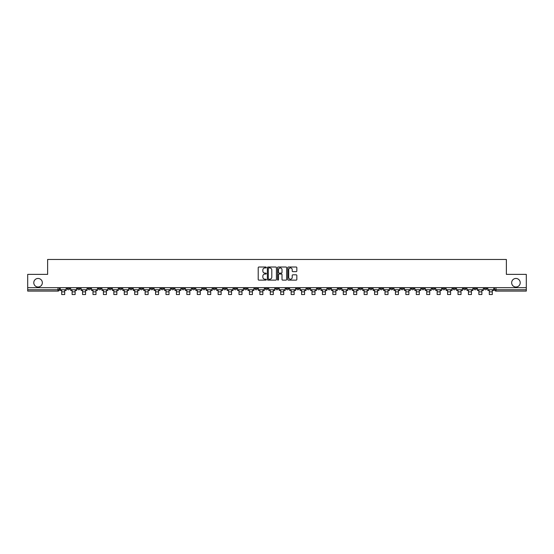 <?xml version="1.0" encoding="UTF-8"?>
<svg xmlns="http://www.w3.org/2000/svg" width="554" height="554" viewBox="0 0 554 554"><rect width="100%" height="100%" fill="white"/><g stroke="black" fill="none" stroke-linecap="round" stroke-linejoin="round"><path stroke-width="0.83" d="M266.301 267.471A0.457 0.457 0 0 0 265.844 267.014L258.87 267.014A0.658 0.658 0 0 0 258.212 267.665L258.212 279.479A0.658 0.658 0 0 0 258.87 280.137L265.844 280.137A0.457 0.457 0 0 0 266.301 279.68A0.457 0.457 0 0 0 265.844 279.216L264.944 279.216A2.098 2.098 0 0 1 262.845 277.118L262.845 276.134A2.098 2.098 0 0 1 264.944 274.036L265.844 274.036A0.457 0.457 0 0 0 266.301 273.572A0.457 0.457 0 0 0 265.844 273.115L264.944 273.115A2.098 2.098 0 0 1 262.845 271.017L262.845 270.033A2.098 2.098 0 0 1 264.944 267.928L265.844 267.928A0.457 0.457 0 0 0 266.301 267.471M511.661 282.734A4.28 4.28 0 0 0 515.94 287.014A4.28 4.28 0 0 0 520.213 282.734A4.28 4.28 0 0 0 515.94 278.454A4.28 4.28 0 0 0 511.661 282.734M33.787 282.734A4.28 4.28 0 0 0 38.06 287.014A4.28 4.28 0 0 0 42.339 282.734A4.28 4.28 0 0 0 38.06 278.454A4.28 4.28 0 0 0 33.787 282.734M411.241 287.678L411.241 288.412L413.921 288.412A1.337 1.337 0 0 1 412.578 289.756A1.337 1.337 0 0 1 411.241 288.412L411.241 287.678M348.667 287.678L348.667 288.412L351.34 288.412A1.337 1.337 0 0 1 350.003 289.756A1.337 1.337 0 0 1 348.667 288.412L348.667 287.678M338.238 287.678L338.238 288.412L340.911 288.412A1.337 1.337 0 0 1 339.574 289.756A1.337 1.337 0 0 1 338.238 288.412L338.238 287.678M275.663 287.678L275.663 288.412L278.337 288.412A1.337 1.337 0 0 1 277 289.756A1.337 1.337 0 0 1 275.663 288.412L275.663 287.678M265.234 287.678L265.234 288.412L267.907 288.412A1.337 1.337 0 0 1 266.571 289.756A1.337 1.337 0 0 1 265.234 288.412L265.234 287.678M254.805 287.678L254.805 288.412L257.478 288.412A1.337 1.337 0 0 1 256.142 289.756A1.337 1.337 0 0 1 254.805 288.412L254.805 287.678M233.947 287.678L233.947 288.412L236.62 288.412A1.337 1.337 0 0 1 235.284 289.756A1.337 1.337 0 0 1 233.947 288.412L233.947 287.678M213.089 288.412L213.089 287.678L213.089 288.412A1.337 1.337 0 0 0 214.426 289.756A1.337 1.337 0 0 1 213.089 288.412L215.762 288.412A1.337 1.337 0 0 1 214.426 289.756A1.337 1.337 0 0 0 215.762 288.412L215.762 287.678L215.762 288.412M202.66 288.412L202.66 287.678L202.66 288.412A1.337 1.337 0 0 0 203.997 289.756A1.337 1.337 0 0 1 202.66 288.412L205.333 288.412A1.337 1.337 0 0 1 203.997 289.756M192.231 288.412L192.231 287.678L192.231 288.412A1.337 1.337 0 0 0 193.568 289.756A1.337 1.337 0 0 1 192.231 288.412L194.904 288.412A1.337 1.337 0 0 1 193.568 289.756A1.337 1.337 0 0 0 194.904 288.412L194.904 287.678L194.904 288.412M181.802 287.678L181.802 288.412L184.475 288.412A1.337 1.337 0 0 1 183.139 289.756A1.337 1.337 0 0 1 181.802 288.412L181.802 287.678M171.373 287.678L171.373 288.412L174.046 288.412A1.337 1.337 0 0 1 172.709 289.756A1.337 1.337 0 0 1 171.373 288.412L171.373 287.678M160.944 287.678L160.944 288.412L163.617 288.412A1.337 1.337 0 0 1 162.28 289.756A1.337 1.337 0 0 1 160.944 288.412L160.944 287.678M150.515 288.412L150.515 287.678L150.515 288.412A1.337 1.337 0 0 0 151.851 289.756A1.337 1.337 0 0 1 150.515 288.412L153.188 288.412A1.337 1.337 0 0 1 151.851 289.756M129.65 288.412L129.65 287.678L129.65 288.412A1.337 1.337 0 0 0 130.993 289.756A1.337 1.337 0 0 1 129.65 288.412L132.33 288.412A1.337 1.337 0 0 1 130.993 289.756A1.337 1.337 0 0 0 132.33 288.412L132.33 287.678L132.33 288.412M119.221 288.412L119.221 287.678L119.221 288.412A1.337 1.337 0 0 0 120.557 289.756A1.337 1.337 0 0 1 119.221 288.412L121.901 288.412A1.337 1.337 0 0 1 120.557 289.756A1.337 1.337 0 0 0 121.901 288.412L121.901 287.678L121.901 288.412M108.792 288.412L108.792 287.678L108.792 288.412A1.337 1.337 0 0 0 110.128 289.756A1.337 1.337 0 0 1 108.792 288.412L111.472 288.412A1.337 1.337 0 0 1 110.128 289.756A1.337 1.337 0 0 0 111.472 288.412L111.472 287.678L111.472 288.412M98.363 288.412L98.363 287.678L98.363 288.412A1.337 1.337 0 0 0 99.699 289.756A1.337 1.337 0 0 1 98.363 288.412L101.043 288.412A1.337 1.337 0 0 1 99.699 289.756M87.934 288.412L87.934 287.678L87.934 288.412A1.337 1.337 0 0 0 89.27 289.756A1.337 1.337 0 0 1 87.934 288.412L90.607 288.412A1.337 1.337 0 0 1 89.27 289.756A1.337 1.337 0 0 0 90.607 288.412L90.607 287.678L90.607 288.412M77.505 288.412L77.505 287.678L77.505 288.412A1.337 1.337 0 0 0 78.841 289.756A1.337 1.337 0 0 1 77.505 288.412L80.178 288.412A1.337 1.337 0 0 1 78.841 289.756A1.337 1.337 0 0 0 80.178 288.412L80.178 287.678L80.178 288.412M296.175 271.64A0.658 0.658 0 0 0 296.833 270.982L296.833 267.665A0.658 0.658 0 0 0 296.175 267.014L288.433 267.014A0.658 0.658 0 0 0 287.775 267.665L287.775 279.479A0.658 0.658 0 0 0 288.433 280.137L296.175 280.137A0.658 0.658 0 0 0 296.833 279.479L296.833 275.476A0.658 0.658 0 0 0 296.175 274.819L292.865 274.819A0.658 0.658 0 0 0 292.207 275.476L292.207 277.464A1.752 1.752 0 0 1 290.455 279.216A1.752 1.752 0 0 1 288.696 277.464L288.696 269.687A1.752 1.752 0 0 1 290.455 267.928A1.752 1.752 0 0 1 292.207 269.687L292.207 270.982A0.658 0.658 0 0 0 292.865 271.64L296.175 271.64M27.7 287.678L27.7 274.375L47.623 274.375L47.623 259.466L506.377 259.466L506.377 274.375L526.3 274.375L526.3 287.678L27.7 287.678L27.7 289.756L59.32 289.756L59.32 287.678L59.32 289.756A1.337 1.337 0 0 1 57.983 291.092L27.7 291.092L27.7 289.756M276.425 267.665A0.658 0.658 0 0 0 275.767 267.014L268.025 267.014A0.658 0.658 0 0 0 267.367 267.665L267.367 279.479A0.658 0.658 0 0 0 268.025 280.137L275.767 280.137A0.658 0.658 0 0 0 276.425 279.479L276.425 267.665M278.233 267.014L285.975 267.014A0.658 0.658 0 0 1 286.633 267.665L286.633 279.479A0.658 0.658 0 0 1 285.975 280.137L282.658 280.137A0.658 0.658 0 0 1 282.007 279.479L282.007 274.687A0.658 0.658 0 0 0 281.349 274.036L279.147 274.036A0.658 0.658 0 0 0 278.496 274.687L278.496 279.68A0.457 0.457 0 0 1 278.032 280.137A0.457 0.457 0 0 1 277.575 279.68L277.575 267.665A0.658 0.658 0 0 1 278.233 267.014M494.68 287.678L494.68 289.756L526.3 289.756L526.3 291.092L496.017 291.092A1.337 1.337 0 0 1 494.68 289.756A1.337 1.337 0 0 0 496.017 291.092L496.017 287.678M526.3 287.678L526.3 289.756M486.924 287.678L486.924 288.412A1.337 1.337 0 0 1 485.588 289.756A1.337 1.337 0 0 1 484.251 288.412L486.924 288.412M484.251 287.678L484.251 288.412M476.495 287.678L476.495 288.412A1.337 1.337 0 0 1 475.159 289.756A1.337 1.337 0 0 1 473.822 288.412L476.495 288.412M473.822 287.678L473.822 288.412M466.066 288.412L466.066 287.678L466.066 288.412A1.337 1.337 0 0 1 464.73 289.756A1.337 1.337 0 0 1 463.393 288.412L466.066 288.412A1.337 1.337 0 0 1 464.73 289.756M463.393 287.678L463.393 288.412M455.637 287.678L455.637 288.412A1.337 1.337 0 0 1 454.301 289.756A1.337 1.337 0 0 1 452.957 288.412A1.337 1.337 0 0 0 454.301 289.756M452.957 287.678L452.957 288.412L455.637 288.412M445.208 287.678L445.208 288.412A1.337 1.337 0 0 1 443.872 289.756A1.337 1.337 0 0 1 442.528 288.412L445.208 288.412A1.337 1.337 0 0 1 443.872 289.756M442.528 287.678L442.528 288.412M434.779 287.678L434.779 288.412A1.337 1.337 0 0 1 433.443 289.756A1.337 1.337 0 0 1 432.099 288.412A1.337 1.337 0 0 0 433.443 289.756M432.099 287.678L432.099 288.412L434.779 288.412M424.35 287.678L424.35 288.412A1.337 1.337 0 0 1 423.007 289.756A1.337 1.337 0 0 1 421.67 288.412L424.35 288.412M421.67 287.678L421.67 288.412M413.921 287.678L413.921 288.412A1.337 1.337 0 0 1 412.578 289.756M403.485 287.678L403.485 288.412A1.337 1.337 0 0 1 402.149 289.756A1.337 1.337 0 0 1 400.812 288.412L403.485 288.412M400.812 287.678L400.812 288.412M393.056 287.678L393.056 288.412A1.337 1.337 0 0 1 391.72 289.756A1.337 1.337 0 0 1 390.383 288.412L393.056 288.412M390.383 287.678L390.383 288.412M382.627 287.678L382.627 288.412A1.337 1.337 0 0 1 381.291 289.756A1.337 1.337 0 0 1 379.954 288.412A1.337 1.337 0 0 0 381.291 289.756M379.954 287.678L379.954 288.412L382.627 288.412M372.198 287.678L372.198 288.412A1.337 1.337 0 0 1 370.861 289.756A1.337 1.337 0 0 1 369.525 288.412L372.198 288.412M369.525 287.678L369.525 288.412M361.769 287.678L361.769 288.412A1.337 1.337 0 0 1 360.432 289.756A1.337 1.337 0 0 1 359.096 288.412L361.769 288.412M359.096 287.678L359.096 288.412M351.34 287.678L351.34 288.412M340.911 287.678L340.911 288.412L340.911 287.678M330.482 287.678L330.482 288.412A1.337 1.337 0 0 1 329.145 289.756A1.337 1.337 0 0 1 327.809 288.412L330.482 288.412M327.809 287.678L327.809 288.412M320.053 287.678L320.053 288.412A1.337 1.337 0 0 1 318.716 289.756A1.337 1.337 0 0 1 317.38 288.412L320.053 288.412M317.38 287.678L317.38 288.412M309.624 287.678L309.624 288.412A1.337 1.337 0 0 1 308.287 289.756A1.337 1.337 0 0 1 306.951 288.412L309.624 288.412M306.951 287.678L306.951 288.412M299.195 287.678L299.195 288.412A1.337 1.337 0 0 1 297.858 289.756A1.337 1.337 0 0 1 296.522 288.412L299.195 288.412M296.522 287.678L296.522 288.412M288.766 287.678L288.766 288.412A1.337 1.337 0 0 1 287.429 289.756A1.337 1.337 0 0 1 286.093 288.412L288.766 288.412M286.093 287.678L286.093 288.412M278.337 287.678L278.337 288.412A1.337 1.337 0 0 1 277 289.756M267.907 287.678L267.907 288.412M257.478 288.412L257.478 287.678L257.478 288.412A1.337 1.337 0 0 1 256.142 289.756M247.049 287.678L247.049 288.412A1.337 1.337 0 0 1 245.713 289.756A1.337 1.337 0 0 1 244.376 288.412A1.337 1.337 0 0 0 245.713 289.756A1.337 1.337 0 0 0 247.049 288.412L244.376 288.412L244.376 287.678M236.62 288.412L236.62 287.678L236.62 288.412A1.337 1.337 0 0 1 235.284 289.756M226.191 287.678L226.191 288.412A1.337 1.337 0 0 1 224.855 289.756A1.337 1.337 0 0 1 223.518 288.412A1.337 1.337 0 0 0 224.855 289.756M223.518 287.678L223.518 288.412L226.191 288.412M205.333 287.678L205.333 288.412L205.333 287.678M184.475 288.412L184.475 287.678L184.475 288.412A1.337 1.337 0 0 1 183.139 289.756M174.046 288.412L174.046 287.678L174.046 288.412A1.337 1.337 0 0 1 172.709 289.756M163.617 288.412L163.617 287.678L163.617 288.412A1.337 1.337 0 0 1 162.28 289.756M153.188 287.678L153.188 288.412L153.188 287.678M142.759 288.412L142.759 287.678L142.759 288.412A1.337 1.337 0 0 1 141.422 289.756A1.337 1.337 0 0 1 140.079 288.412L142.759 288.412A1.337 1.337 0 0 1 141.422 289.756M140.079 287.678L140.079 288.412M101.043 287.678L101.043 288.412L101.043 287.678M69.749 287.678L69.749 288.412A1.337 1.337 0 0 1 68.412 289.756A1.337 1.337 0 0 1 67.076 288.412A1.337 1.337 0 0 0 68.412 289.756A1.337 1.337 0 0 0 69.749 288.412L69.749 287.678M67.076 287.678L67.076 288.412L69.749 288.412M57.983 287.678L57.983 291.092A1.337 1.337 0 0 0 59.32 289.756M268.745 267.928A0.457 0.457 0 0 0 268.288 268.392L268.288 278.759A0.457 0.457 0 0 0 268.745 279.216L269.701 279.216A2.098 2.098 0 0 0 271.799 277.118L271.799 270.033A2.098 2.098 0 0 0 269.701 267.928L268.745 267.928M282.007 269.722A1.752 1.752 0 0 0 280.248 267.963A1.752 1.752 0 0 0 278.496 269.722L278.496 272.457A0.658 0.658 0 0 0 279.147 273.115L281.349 273.115A0.658 0.658 0 0 0 282.007 272.457L282.007 269.722M60.227 289.756L66.175 289.756L66.175 290.421L64.707 290.421L64.707 294.534L61.695 294.534L61.695 290.421L60.227 290.421L60.227 287.678M66.175 289.756L66.175 287.678M70.656 289.756L76.604 289.756L76.604 290.421L75.136 290.421L75.136 294.534L72.124 294.534L72.124 290.421L70.656 290.421L70.656 287.678M76.604 289.756L76.604 287.678M81.085 289.756L87.033 289.756L87.033 290.421L85.565 290.421L85.565 294.534L82.553 294.534L82.553 290.421L81.085 290.421L81.085 287.678M87.033 289.756L87.033 287.678M91.514 289.756L97.462 289.756L97.462 290.421L95.994 290.421L95.994 294.534L92.982 294.534L92.982 290.421L91.514 290.421L91.514 287.678M97.462 289.756L97.462 287.678M101.943 289.756L107.892 289.756L107.892 290.421L106.423 290.421L106.423 294.534L103.411 294.534L103.411 290.421L101.943 290.421L101.943 287.678M107.892 289.756L107.892 287.678M112.372 289.756L118.321 289.756L118.321 290.421L116.852 290.421L116.852 294.534L113.84 294.534L113.84 290.421L112.372 290.421L112.372 287.678M118.321 289.756L118.321 287.678M122.801 289.756L128.75 289.756L128.75 290.421L127.282 290.421L127.282 294.534L124.269 294.534L124.269 290.421L122.801 290.421L122.801 287.678M128.75 289.756L128.75 287.678M133.23 289.756L139.179 289.756L139.179 290.421L137.711 290.421L137.711 294.534L134.698 294.534L134.698 290.421L133.23 290.421L133.23 287.678M139.179 289.756L139.179 287.678M143.659 289.756L149.608 289.756L149.608 290.421L148.14 290.421L148.14 294.534L145.127 294.534L145.127 290.421L143.659 290.421L143.659 287.678M149.608 289.756L149.608 287.678M154.088 289.756L160.037 289.756L160.037 290.421L158.569 290.421L158.569 294.534L155.556 294.534L155.556 290.421L154.088 290.421L154.088 287.678M160.037 289.756L160.037 287.678M164.517 289.756L170.466 289.756L170.466 290.421L168.998 290.421L168.998 294.534L165.985 294.534L165.985 290.421L164.517 290.421L164.517 287.678M170.466 289.756L170.466 287.678M174.946 289.756L180.895 289.756L180.895 290.421L179.427 290.421L179.427 294.534L176.414 294.534L176.414 290.421L174.946 290.421L174.946 287.678M180.895 289.756L180.895 287.678M185.375 289.756L191.324 289.756L191.324 290.421L189.856 290.421L189.856 294.534L186.843 294.534L186.843 290.421L185.375 290.421L185.375 287.678M191.324 289.756L191.324 287.678M195.804 289.756L201.753 289.756L201.753 290.421L200.285 290.421L200.285 294.534L197.279 294.534L197.279 290.421L195.804 290.421L195.804 287.678M201.753 289.756L201.753 287.678M206.233 289.756L212.182 289.756L212.182 290.421L210.714 290.421L210.714 294.534L207.708 294.534L207.708 290.421L206.233 290.421L206.233 287.678M212.182 289.756L212.182 287.678M216.662 289.756L222.611 289.756L222.611 290.421L221.143 290.421L221.143 294.534L218.137 294.534L218.137 290.421L216.662 290.421L216.662 287.678M222.611 289.756L222.611 287.678M227.092 289.756L233.04 289.756L233.04 290.421L231.572 290.421L231.572 294.534L228.567 294.534L228.567 290.421L227.092 290.421L227.092 287.678M233.04 289.756L233.04 287.678M237.521 289.756L243.469 289.756L243.469 290.421L242.001 290.421L242.001 294.534L238.996 294.534L238.996 290.421L237.521 290.421L237.521 287.678M243.469 289.756L243.469 287.678M247.95 289.756L253.905 289.756L253.905 290.421L252.43 290.421L252.43 294.534L249.425 294.534L249.425 290.421L247.95 290.421L247.95 287.678M253.905 289.756L253.905 287.678M258.379 289.756L264.334 289.756L264.334 290.421L262.859 290.421L262.859 294.534L259.854 294.534L259.854 290.421L258.379 290.421L258.379 287.678M264.334 289.756L264.334 287.678M268.808 289.756L274.763 289.756L274.763 290.421L273.288 290.421L273.288 294.534L270.283 294.534L270.283 290.421L268.808 290.421L268.808 287.678M274.763 289.756L274.763 287.678M279.237 289.756L285.192 289.756L285.192 290.421L283.717 290.421L283.717 294.534L280.712 294.534L280.712 290.421L279.237 290.421L279.237 287.678M285.192 289.756L285.192 287.678M289.666 289.756L295.621 289.756L295.621 290.421L294.146 290.421L294.146 294.534L291.141 294.534L291.141 290.421L289.666 290.421L289.666 287.678M295.621 289.756L295.621 287.678M300.095 289.756L306.05 289.756L306.05 290.421L304.575 290.421L304.575 294.534L301.57 294.534L301.57 290.421L300.095 290.421L300.095 287.678M306.05 289.756L306.05 287.678M310.531 289.756L316.479 289.756L316.479 290.421L315.004 290.421L315.004 294.534L311.999 294.534L311.999 290.421L310.531 290.421L310.531 287.678M316.479 289.756L316.479 287.678M320.96 289.756L326.908 289.756L326.908 290.421L325.433 290.421L325.433 294.534L322.428 294.534L322.428 290.421L320.96 290.421L320.96 287.678M326.908 289.756L326.908 287.678M331.389 289.756L337.338 289.756L337.338 290.421L335.863 290.421L335.863 294.534L332.857 294.534L332.857 290.421L331.389 290.421L331.389 287.678M337.338 289.756L337.338 287.678M341.818 289.756L347.767 289.756L347.767 290.421L346.292 290.421L346.292 294.534L343.286 294.534L343.286 290.421L341.818 290.421L341.818 287.678M347.767 289.756L347.767 287.678M352.247 289.756L358.196 289.756L358.196 290.421L356.721 290.421L356.721 294.534L353.715 294.534L353.715 290.421L352.247 290.421L352.247 287.678M358.196 289.756L358.196 287.678M362.676 289.756L368.625 289.756L368.625 290.421L367.157 290.421L367.157 294.534L364.144 294.534L364.144 290.421L362.676 290.421L362.676 287.678M368.625 289.756L368.625 287.678M373.105 289.756L379.054 289.756L379.054 290.421L377.586 290.421L377.586 294.534L374.573 294.534L374.573 290.421L373.105 290.421L373.105 287.678M379.054 289.756L379.054 287.678M383.534 289.756L389.483 289.756L389.483 290.421L388.015 290.421L388.015 294.534L385.002 294.534L385.002 290.421L383.534 290.421L383.534 287.678M389.483 289.756L389.483 287.678M393.963 289.756L399.912 289.756L399.912 290.421L398.444 290.421L398.444 294.534L395.431 294.534L395.431 290.421L393.963 290.421L393.963 287.678M399.912 289.756L399.912 287.678M404.392 289.756L410.341 289.756L410.341 290.421L408.873 290.421L408.873 294.534L405.86 294.534L405.86 290.421L404.392 290.421L404.392 287.678M410.341 289.756L410.341 287.678M414.821 289.756L420.77 289.756L420.77 290.421L419.302 290.421L419.302 294.534L416.289 294.534L416.289 290.421L414.821 290.421L414.821 287.678M420.77 289.756L420.77 287.678M425.25 289.756L431.199 289.756L431.199 290.421L429.731 290.421L429.731 294.534L426.719 294.534L426.719 290.421L425.25 290.421L425.25 287.678M431.199 289.756L431.199 287.678M435.679 289.756L441.628 289.756L441.628 290.421L440.16 290.421L440.16 294.534L437.148 294.534L437.148 290.421L435.679 290.421L435.679 287.678M441.628 289.756L441.628 287.678M446.109 289.756L452.057 289.756L452.057 290.421L450.589 290.421L450.589 294.534L447.577 294.534L447.577 290.421L446.109 290.421L446.109 287.678M452.057 289.756L452.057 287.678M456.538 289.756L462.486 289.756L462.486 290.421L461.018 290.421L461.018 294.534L458.006 294.534L458.006 290.421L456.538 290.421L456.538 287.678M462.486 289.756L462.486 287.678M466.967 289.756L472.915 289.756L472.915 290.421L471.447 290.421L471.447 294.534L468.435 294.534L468.435 290.421L466.967 290.421L466.967 287.678M472.915 289.756L472.915 287.678M477.396 289.756L483.344 289.756L483.344 290.421L481.876 290.421L481.876 294.534L478.864 294.534L478.864 290.421L477.396 290.421L477.396 287.678M483.344 289.756L483.344 287.678M487.825 289.756L493.773 289.756L493.773 290.421L492.305 290.421L492.305 294.534L489.293 294.534L489.293 290.421L487.825 290.421L487.825 287.678M493.773 289.756L493.773 287.678M61.695 291.861L64.707 291.861M72.124 291.861L75.136 291.861M82.553 291.861L85.565 291.861M92.982 291.861L95.994 291.861M103.411 291.861L106.423 291.861M113.84 291.861L116.852 291.861M124.269 291.861L127.282 291.861M134.698 291.861L137.711 291.861M145.127 291.861L148.14 291.861M155.556 291.861L158.569 291.861M165.985 291.861L168.998 291.861M176.414 291.861L179.427 291.861M186.843 291.861L189.856 291.861M197.279 291.861L200.285 291.861M207.708 291.861L210.714 291.861M218.137 291.861L221.143 291.861M228.567 291.861L231.572 291.861M238.996 291.861L242.001 291.861M249.425 291.861L252.43 291.861M259.854 291.861L262.859 291.861M270.283 291.861L273.288 291.861M280.712 291.861L283.717 291.861M291.141 291.861L294.146 291.861M301.57 291.861L304.575 291.861M311.999 291.861L315.004 291.861M322.428 291.861L325.433 291.861M332.857 291.861L335.863 291.861M343.286 291.861L346.292 291.861M353.715 291.861L356.721 291.861M364.144 291.861L367.157 291.861M374.573 291.861L377.586 291.861M385.002 291.861L388.015 291.861M395.431 291.861L398.444 291.861M405.86 291.861L408.873 291.861M416.289 291.861L419.302 291.861M426.719 291.861L429.731 291.861M437.148 291.861L440.16 291.861M447.577 291.861L450.589 291.861M458.006 291.861L461.018 291.861M468.435 291.861L471.447 291.861M478.864 291.861L481.876 291.861M489.293 291.861L492.305 291.861"/></g></svg>
